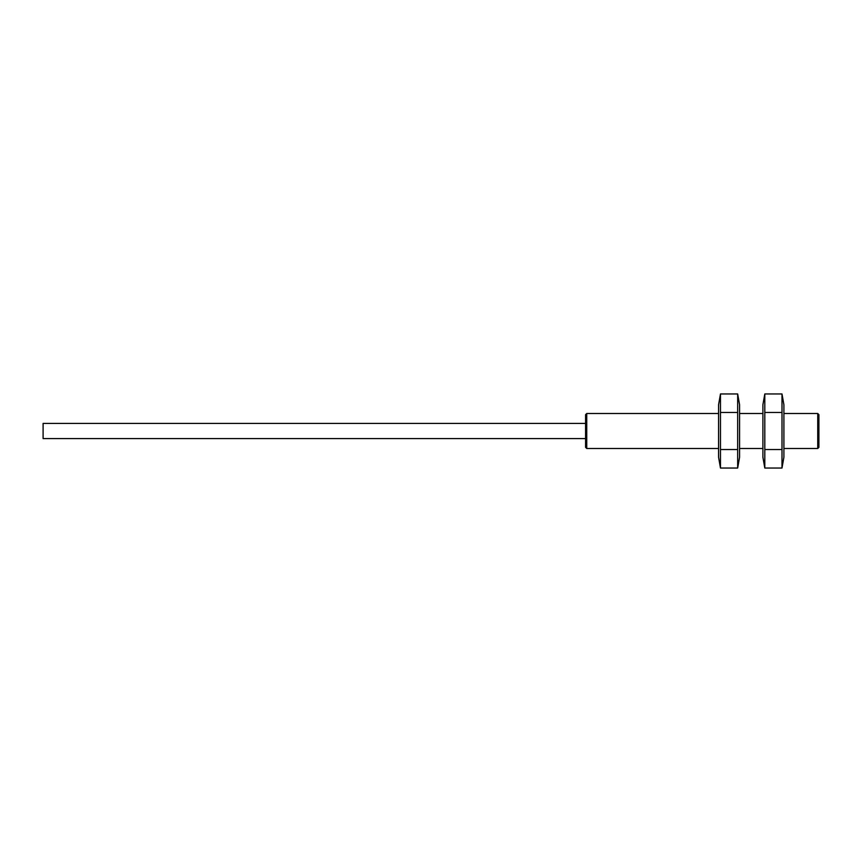<?xml version="1.0" encoding="UTF-8"?>
<svg xmlns="http://www.w3.org/2000/svg" width="862" height="862" viewBox="0 0 862 862"><rect width="100%" height="100%" fill="white"/><g stroke="black" fill="none" stroke-linecap="round" stroke-linejoin="round"><path stroke-width="1.29" d="M818.9 414.665L818.9 447.335L817.736 448.499L817.736 413.501L818.9 414.665M586.742 448.499L585.578 447.335L585.578 414.665L586.742 413.501L586.742 448.499L718.574 448.499M762.902 404.752L764.809 393.956L764.809 468.044L762.902 457.248L762.902 404.752M764.26 397.662L764.809 393.956L781.996 393.956L781.996 449.522L781.996 412.478L764.809 412.478M739.574 404.752L739.574 457.248L737.667 468.044L737.667 393.956L739.574 404.752M720.47 393.956L718.574 404.752L718.574 457.248L720.47 468.044L720.47 393.956L737.667 393.956M781.996 393.956L783.903 404.752L783.903 457.248L781.996 468.044L764.809 468.044M764.809 449.522L781.996 449.522L781.996 468.044M719.932 464.338L720.47 468.044L737.667 468.044M720.47 449.522L737.667 449.522M720.47 412.478L737.667 412.478M585.578 438.586L43.1 438.586L43.1 423.414L585.578 423.414M739.574 448.499L762.902 448.499M783.903 448.499L817.736 448.499M783.903 413.501L817.736 413.501M739.574 413.501L762.902 413.501M586.742 413.501L718.574 413.501"/></g></svg>

